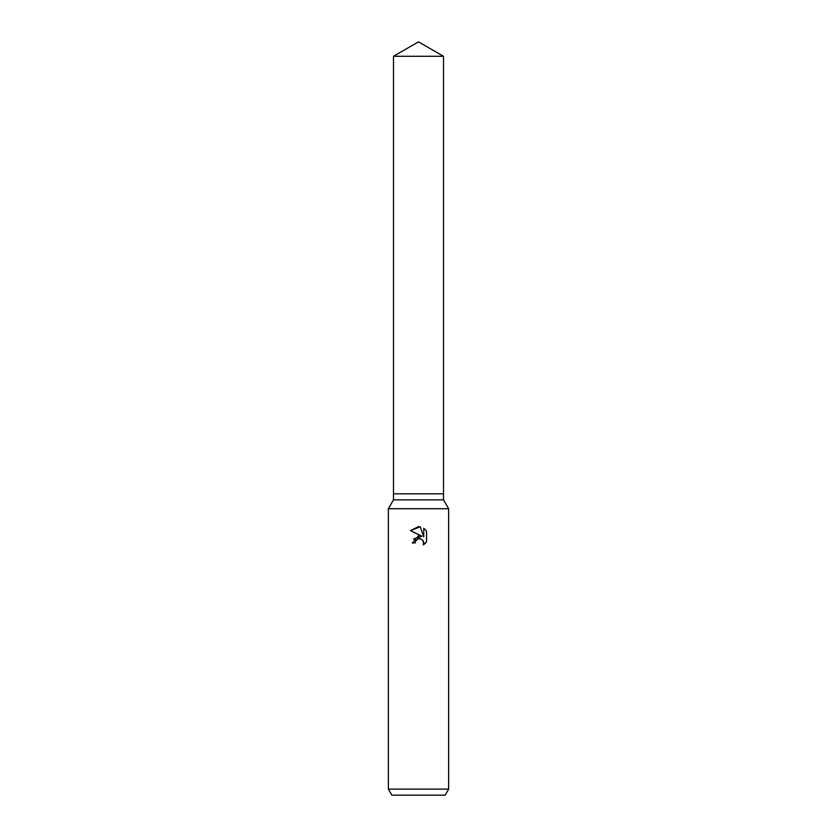 <?xml version="1.0" encoding="UTF-8"?>
<svg xmlns="http://www.w3.org/2000/svg" width="837" height="837" viewBox="0 0 837 837"><rect width="100%" height="100%" fill="white"/><g stroke="black" fill="none" stroke-linecap="round" stroke-linejoin="round"><path stroke-width="1.26" d="M393.495 56.288L443.505 56.288L418.5 41.85L393.495 56.288L393.495 493.83L418.5 493.83L393.495 493.83L393.495 499.856L443.505 499.856L448.632 508.729L448.632 789.124L388.368 789.124L391.852 795.15L445.148 795.15L448.632 789.124M443.505 56.288L443.505 493.83L418.5 493.83L443.505 493.83L443.505 499.856M393.495 499.856L388.368 508.729L448.632 508.729M418.5 538.725L415.57 541.005L415.11 542.972L412.264 542.972L418.5 535.847L421.953 536.266L410.444 530.595L418.5 526.619L420.247 526.808L423.763 536.936L423.763 528.262L426.556 531.087L426.556 541.78L423.313 544.887L423.449 541.288L421.105 538.944L418.5 538.725L420.028 538.651M415.11 542.972L415.403 541.393M422.957 540.42L423.773 542.951L423.313 544.887L424.798 543.82M425.384 543.255L426.556 541.78M421.953 536.266L413.436 539.007M415.57 541.005L418.469 538.725M426.556 531.087L423.763 528.262M420.247 526.808L410.444 530.595M388.368 508.729L388.368 789.124"/></g></svg>
